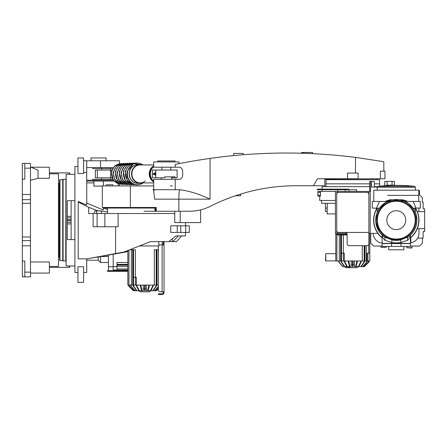<?xml version="1.0" encoding="UTF-8"?>
<svg xmlns="http://www.w3.org/2000/svg" width="447" height="447" viewBox="0 0 447 447"><rect width="100%" height="100%" fill="white"/><g stroke="black" fill="none" stroke-linecap="round" stroke-linejoin="round"><path stroke-width="0.67" d="M49.382 266.462L58.479 266.462L58.479 173.827L49.382 173.827M30.48 180.309L38.04 178.297L49.382 178.297L49.382 167.212L30.921 167.212M30.48 261.992L49.382 261.992L49.382 273.078L30.48 273.078M22.35 194.479L30.48 194.479L30.48 168.156L24.808 168.156L24.808 163.429L22.35 163.429L22.35 276.861L24.808 276.861L22.35 276.861M24.808 168.156L24.808 179.202L22.35 179.202M24.808 163.429L30.48 163.429L30.48 168.156M30.48 167.027L38.04 170.128L38.04 178.297M30.48 272.134L30.48 276.861L24.808 276.861L24.808 272.134L30.48 272.134L30.48 245.811L22.35 245.811M24.808 272.134L24.808 261.087L22.35 261.087M30.48 245.811L30.48 240.631L22.35 240.631M22.35 236.983L30.48 236.983L30.48 240.631M30.48 236.983L30.48 203.301L22.35 203.301M22.35 199.658L30.48 199.658L30.48 203.301M30.48 199.658L30.48 194.479M49.382 267.407L69.235 267.407L69.235 265.987M69.235 174.302L69.235 172.883L49.382 172.883M58.479 256.634L58.836 256.634L58.836 183.656L58.479 183.656M59.591 214.219L59.591 260.221L59.971 260.601L59.971 179.688L59.591 180.068L59.591 214.219M59.971 260.601L62.714 260.601L62.714 179.688L59.971 179.688M62.714 260.601L63.088 260.981L63.088 179.308L62.714 179.688M65.927 213.398L66.117 265.987L66.117 174.302L65.927 213.398M69.235 267.345A0.944 0.944 0 0 0 69.838 266.462L69.838 265.987M69.838 174.302L69.838 173.827A0.944 0.944 0 0 0 69.235 172.944M77.929 266.747L83.6 266.747L83.6 282.342L77.929 282.342L77.929 266.747M77.929 166.547L74.906 166.547L74.906 200.669L67.346 200.669L67.346 216.365L71.123 216.365L71.123 200.669L71.123 217.929L67.346 217.929L67.346 216.365M77.929 272.514L74.906 272.514L74.906 200.669M83.6 272.514L86.724 272.514L86.724 258.869L78.214 258.869L78.214 201.524L86.724 205.022L86.724 172.419L83.6 172.419M83.6 173.542L77.929 173.542L77.929 157.947L83.6 157.947L83.6 173.542M86.724 260.221L98.256 260.221L98.256 257.103L100.525 256.533L100.525 262.49L108.465 262.49M96.792 257.103L98.256 257.103L96.792 257.103M100.525 256.533L108.465 256.533M83.6 160.78L86.724 160.78L86.724 172.419M103.358 207.916L107.515 209.565M86.724 203.078L103.358 209.956L103.358 207.481M98.094 210.883L88.707 207.341L78.214 202.016M107.515 211.906L99.497 210.883M86.724 160.78L119.522 160.78L119.522 163.613M113.13 167.586L86.724 167.586M127.842 251.197L125.948 252.002L86.724 258.869L124.059 252.002L150.527 241.603L176.448 241.603L181.694 235.932M86.724 180.253L113.13 180.253M86.724 181.085L113.789 181.085M93.904 181.085L93.904 182.89L86.724 182.89M102.318 186.114L93.904 186.114L93.904 182.89M174.76 213.526L88.707 213.526L88.707 207.341M103.358 181.085L103.358 185.924M97.111 213.526L97.111 226.763L93.116 226.763L93.116 213.526M106.101 160.78L106.101 157.947L90.976 157.947L90.976 160.78M168.754 241.603L175.989 235.932L178.264 235.932L172.905 241.603M172.33 241.603L172.33 238.977M175.989 235.932L185.499 235.932L185.499 232.434M118.109 213.526L118.109 226.763L104.877 226.763L104.877 213.526M170.748 232.434L170.748 225.813L177.235 225.813L177.235 232.434L170.748 232.434M113.192 254.231L113.192 266.77L108.465 266.77L108.465 255.064M108.465 266.77L108.465 270.619M119.522 185.17A1.889 1.889 0 0 1 119.366 185.924L119.522 184.231L119.388 185.874M97.111 226.763L104.877 226.763M96.72 213.526L96.72 210.883L101.374 210.883L101.374 213.526M94.686 213.526L94.686 210.883L96.72 210.883M107.515 208.078L103.358 207.794M124.059 252.002L144.856 243.827M185.684 232.434L185.684 225.813L189.282 225.813L189.282 232.434L177.235 232.434M185.684 225.813L177.235 225.813M113.192 270.619L113.192 266.77M162.25 244.911L162.25 241.603M158.825 241.603L158.825 245.576M158.573 245.951L139.458 245.951M111.487 207.481L111.487 208.045M154.947 208.045L107.515 208.045L107.515 213.526M380.38 178.744L380.38 171.179L384.951 171.179L384.951 178.744L380.38 178.744M324.79 179.023L383.817 178.744M355.51 173.073L355.51 157.383L382.822 161.551M382.911 161.568L383.817 161.73L383.817 171.179M179.644 189.707L154.606 189.707L153.684 190.897L154.623 199.161L178.878 199.161A9.454 0.821 90 0 1 179.7 189.707C189.092 190.891 199.211 194.043 210.051 199.161L178.878 199.161L178.878 211.258L143.962 211.258M153.684 185.924L102.318 185.924L102.318 207.481L156.215 207.481L156.215 211.258M355.51 157.383C332.618 154.483 309.631 153.03 286.555 153.03C260.931 153.036 235.429 154.824 210.051 158.394L210.051 199.161M204.408 159.221L205.19 159.104M175.33 164.429L175.95 164.306M177.046 164.083L177.995 163.887M178.062 163.876L175.23 164.451C184.974 162.378 196.579 160.356 210.051 158.394M175.23 189.707L175.23 179.308L178.884 179.308C180.968 179.292 182.225 178.029 182.667 175.526L182.667 170.989C182.231 168.491 180.974 167.234 178.884 167.212L153.684 167.212L153.684 161.915L179.018 161.915L179.018 163.68M106.28 185.924L106.28 184.79L106.28 185.924M112.895 185.924L112.895 184.79L106.28 184.79M178.878 211.258L189.271 211.258C196.797 211.23 203.916 209.531 210.638 206.156C237.525 192.651 266.01 185.846 296.093 185.74L313.414 185.74L317.515 178.744L347.515 178.744L347.515 173.073L358.103 173.073L358.103 178.744L347.515 178.744M348.526 156.545L342.201 155.863M340.743 155.718L339.882 155.629M337.384 155.394L336.53 155.316M317.515 178.744L324.79 178.744L324.79 185.74L313.414 185.74M235.401 195.747L240.642 195.758L240.553 194.082M189.271 211.258L191.791 211.191M191.824 211.191L194.015 211.023M194.048 211.018L195.931 210.788M195.965 210.783L197.54 210.531M197.943 210.459L199.764 210.079M199.781 210.073L200.619 209.878L200.619 222.6L174.76 222.6L174.76 211.258M296.825 153.125L301.697 153.243L301.697 152.466L302.027 152.466L302.027 153.248M303.178 153.282L303.178 152.466L312.598 152.466L312.598 153.651L316.94 153.874M317.431 153.902L317.085 153.88M316.917 153.874L321.102 154.12M321.549 154.148L324.578 154.349M180.202 211.258L180.202 222.6M154.947 207.481L154.947 210.883L155.634 210.883L155.634 207.481M175.23 179.308L153.684 179.308L153.684 190.897M172.363 185.924L170.318 185.924M154.947 210.883L155.634 210.883M233.708 155.584L233.708 153.41L243.162 153.41L243.162 154.751M302.854 153.276L302.854 152.466L302.027 152.466M303.178 152.466L302.854 152.466M113.192 266.574L116.969 266.574L116.969 262.49L127.842 262.49M113.192 270.055L116.969 270.055L116.969 266.574M127.842 270.055L116.969 270.055M127.842 264.384L116.969 264.384M116.969 268.96L127.842 268.96M158.372 286.516L155.081 290.31A1.514 1.307 90 0 1 154.159 290.757L150.829 290.757A2.838 2.838 0 0 1 148.639 291.796L147.689 291.796M130.915 285.085L130.915 285.404A1.514 1.307 90 0 0 131.301 286.471L134.625 290.31A1.514 1.307 90 0 0 135.553 290.757L138.877 290.757A2.838 2.838 0 0 0 141.073 291.796L148.639 291.796M131.323 249.147L131.323 249.733L135.402 249.733L135.402 277.33L136.346 277.33L136.346 285.085L154.31 285.085L154.31 249.733L158.372 249.733M158.389 246.548L158.389 245.951M129.837 249.733L131.323 249.733M136.346 285.085L127.842 285.085L127.842 250.516M156.199 249.733L156.199 285.085L154.31 285.085M158.372 285.085L156.199 285.085M133.513 249.733L133.513 277.33L135.402 277.33L135.402 285.085M128.932 250.085L128.932 285.085M129.222 285.085L129.222 285.404A1.514 1.458 90 0 0 129.652 286.471L133.362 290.31A1.514 1.458 90 0 0 134.396 290.757L138.492 290.757M158.372 289.807L158.372 246.8A1.889 1.889 0 0 1 160.261 244.911L162.116 244.911L162.116 291.701L160.261 291.701A1.889 1.889 0 0 1 158.372 289.807L158.372 288.768L156.83 290.31A1.514 1.514 0 0 1 155.763 290.757L151.868 290.757M158.372 288.214L156.349 290.31A1.514 1.458 90 0 1 155.316 290.757L151.22 290.757M158.372 288.371L156.495 290.31A1.514 1.458 90 0 1 155.461 290.757L155.316 290.757M156.148 285.085L156.148 285.404A1.514 1.067 90 0 1 155.835 286.471L153.12 290.31A1.514 1.067 90 0 1 152.366 290.757L149.734 290.757M156.551 285.085L156.551 285.404A1.514 1.067 90 0 1 156.238 286.471L153.522 290.31A1.514 1.067 90 0 1 152.768 290.757L152.366 290.757M148.79 285.085L148.79 285.404A1.514 0.391 90 0 1 148.672 286.471L147.678 290.31A1.514 0.391 90 0 1 147.404 290.757L146.443 290.757L146.443 285.085M149.337 285.085L149.337 285.404A1.514 0.391 90 0 1 149.22 286.471L148.231 290.31A1.514 0.391 90 0 1 147.951 290.757L147.404 290.757M140.375 285.085L140.375 285.404A1.514 0.391 90 0 0 140.487 286.471L141.481 290.31A1.514 0.391 90 0 0 141.76 290.757L143.269 290.757L143.269 285.085M140.922 285.085L140.922 285.404A1.514 0.391 90 0 0 141.034 286.471L142.029 290.31A1.514 0.391 90 0 0 142.308 290.757M133.156 285.085L133.156 285.404A1.514 1.067 90 0 0 133.469 286.471L136.184 290.31A1.514 1.067 90 0 0 136.944 290.757L139.978 290.757M133.558 285.085L133.558 285.404A1.514 1.067 90 0 0 133.871 286.471L136.586 290.31A1.514 1.067 90 0 0 137.346 290.757M129.077 285.085L129.077 285.404A1.514 1.458 90 0 0 129.507 286.471L133.217 290.31A1.514 1.458 90 0 0 134.245 290.757L134.396 290.757M133.513 277.33L133.513 285.085M128.596 285.085L128.596 285.404A1.514 1.514 0 0 0 129.038 286.471L132.882 290.31A1.514 1.514 0 0 0 133.949 290.757L137.844 290.757M130.63 285.085L130.63 285.404A1.514 1.307 90 0 0 131.016 286.471L134.34 290.31A1.514 1.307 90 0 0 135.268 290.757L135.553 290.757M136.48 285.085L136.48 285.404A1.514 0.754 90 0 0 136.704 286.471L138.62 290.31A1.514 0.754 90 0 0 139.157 290.757L141.509 290.757L141.509 290.405M136.972 285.085L136.972 285.404A1.514 0.754 90 0 0 137.195 286.471L139.112 290.31A1.514 0.754 90 0 0 139.648 290.757M144.571 290.31L144.571 290.757L145.141 290.757L145.141 290.31L144.571 290.31L144.571 286.471L145.141 286.471L145.141 290.31M144.571 285.085L144.571 286.471M145.141 285.085L145.141 286.471M152.74 285.085L152.74 285.404A1.514 0.754 90 0 1 152.516 286.471L150.594 290.31A1.514 0.754 90 0 1 150.063 290.757L148.203 290.757L148.203 290.405M153.232 285.085L153.232 285.404A1.514 0.754 90 0 1 153.008 286.471L151.086 290.31A1.514 0.754 90 0 1 150.555 290.757L150.063 290.757M158.372 286.84L155.366 290.31A1.514 1.307 90 0 1 154.438 290.757L154.159 290.757M142.017 291.796L141.073 291.796M112.733 254.08A0.57 0.57 0 0 1 112.242 254.36L112.242 254.175M111.214 254.36L112.242 254.36M74.906 239.62L71.123 239.62L71.123 223.925L67.346 223.925L67.346 239.62L71.123 239.62L71.123 217.929M71.123 219.673L67.346 219.673L67.346 217.929M71.123 220.617L67.346 220.617L67.346 219.673M71.123 222.355L67.346 222.355L67.346 220.617M67.346 223.925L67.346 222.355M112.532 179.308L92.674 179.308L92.674 180.253M92.674 167.586L92.674 168.536L112.532 168.536M111.834 170.044L95.323 170.044L95.323 177.794L97.329 177.794L97.329 170.044M110.543 168.536L110.554 177.794L97.329 177.794M111.834 177.794L110.554 177.794L110.543 179.308M131.787 171.659A9.359 8.616 -90 0 1 140.146 164.563A9.359 8.616 -90 0 1 142.571 164.943A9.359 8.616 -90 0 0 140.146 164.563A9.359 8.616 -90 0 0 131.787 171.659A9.359 8.616 -90 0 0 140.146 183.281A9.359 8.616 -90 0 1 131.787 171.659M153.684 164.943L140.146 164.943A8.979 8.264 90 0 0 132.128 171.749A8.979 8.264 90 0 0 140.146 182.901A8.979 8.264 90 0 0 145.219 181.013M142.571 182.901A9.359 8.616 -90 0 1 140.146 183.281A9.359 8.616 -90 0 0 142.571 182.901M132.128 171.749A8.979 8.264 90 0 0 140.146 182.901L153.684 182.901M153.684 181.895A8.979 8.264 -90 0 1 149.22 173.922A8.979 8.264 -90 0 1 153.684 165.949M153.684 181.577A8.979 8.264 -90 0 1 149.739 173.922A8.979 8.264 -90 0 1 153.684 166.267M153.684 181.147A8.979 8.264 -90 0 1 150.326 173.922A8.979 8.264 -90 0 1 153.684 166.697M171.642 177.794L177.124 177.794L177.124 170.044L155.774 170.044L155.774 177.794L164.708 177.794L164.708 176.85L175.151 176.85L175.151 177.794M155.774 170.044L152.338 170.044L152.338 177.794L155.774 177.794M172.905 177.794L172.905 176.85M154.813 174.732L155.031 175.107L155.204 174.296L154.936 172.738L155.355 173.056M154.757 174.118C154.83 172.788 154.947 172.654 155.115 173.727C155.048 175.056 154.925 175.185 154.757 174.118M154.047 173.565L154.086 174.263L153.617 174.425L153.606 173.425M153.282 174.062L153.282 173.782M155.137 172.738L155.433 174.017L155.031 175.107M154.936 172.738L154.763 173.548M101.659 168.536L101.659 170.044M161.909 167.212L161.909 170.044M170.793 167.212L170.793 170.044M175.045 161.915L175.045 160.97L157.657 160.97L157.657 161.915M162.116 244.911L164.043 244.911L164.043 243.017L163.289 243.017L163.289 241.603L163.289 244.911M163.289 291.701L163.289 293.78L158.372 293.78L158.372 294.534L162.116 294.534A1.928 1.928 0 0 0 163.775 293.59L163.898 293.349M127.842 270.619L107.515 270.619L107.515 271.379L127.842 271.379M163.775 293.59L164.043 291.975L163.775 293.59L163.289 293.59M160.261 291.701L164.043 291.975L164.043 244.911M164.043 243.017L164.043 241.603M327.316 203.318L327.098 213.906L335.418 213.906M327.165 210.783L327.204 210.386M335.418 203.318L321.616 203.318L321.616 200.485M327.098 211.353L325.399 211.353L325.399 203.318M374.362 181.387L374.362 187.058L374.362 181.387L370.58 181.387L370.58 191.411L317.834 191.411L320.393 191.411L320.393 196.132L317.834 196.132L317.834 192.355L320.605 192.355M345.246 191.411L345.246 189.707M337.686 191.411L337.686 189.707M356.594 191.411L356.594 189.707L349.029 189.707L349.029 191.411M317.834 191.411L317.834 192.355M317.834 196.132L319.728 196.132L319.728 200.485L335.418 200.485M346.883 233.379L335.418 233.379L335.418 191.411M368.881 233.379L370.205 233.379L370.205 191.411M371.524 181.387L371.524 187.058L377.218 187.058M377.866 233.379L370.205 233.379M370.58 181.387L369.635 181.387L369.635 191.411M394.399 185.371L394.399 181.387L384.738 181.387L384.738 185.74M336.742 192.355L336.742 232.434L368.881 232.434L368.881 192.355L336.742 192.355M394.399 185.17L386.839 185.17L386.839 185.611M347.14 234.926L337.686 234.926L337.686 234.323L347.14 234.323L336.742 234.323L336.742 233.379M373.144 233.379A10.398 10.398 0 0 0 380.431 242.833L382.112 242.833M410.469 242.782A9.454 9.454 0 0 0 418.979 233.379L418.979 228.652M382.112 246.046L373.608 246.046L370.77 243.207L370.77 233.379M417.325 228.652L424.65 228.652L424.65 211.638L417.325 211.638M418.979 211.638L418.979 208.045M403.853 246.42L403.853 249.823L388.728 249.823L388.728 246.42M417.71 238.106L423.136 238.106L423.136 231.49L424.65 231.49L424.65 228.652M424.65 211.638L424.65 208.799L423.136 208.799L423.136 202.184L422.381 202.184L422.381 197.647L419.543 194.814L419.543 190.651L418.789 190.651M422.381 238.106L422.381 243.207L419.543 246.046L410.469 246.046M382.112 237.854A22.685 22.685 0 0 1 377.1 208.045M415.481 208.045A22.685 22.685 0 0 1 410.469 237.854M406.781 246.42L406.781 247.739L412.073 247.739L412.073 246.046M412.073 247.739L411.296 248.024L406.781 247.739M379.609 183.846L379.609 179.688L326.014 179.688L326.014 183.846M379.654 186.148L379.654 183.846L374.362 183.846M369.635 183.846L325.964 183.846L325.964 186.684M377.385 186.684L374.362 186.684M369.635 186.684L322.091 186.684L322.091 189.142M325.779 260.892L325.494 260.612L325.779 253.689L325.779 260.892L335.798 260.892M325.779 253.689L335.798 253.689M346.196 266.652L346.196 267.692L352.812 267.692L350.308 267.692L347.554 266.652M352.812 267.692L356.594 267.692L358.785 266.652L362.4 266.652A1.514 1.307 90 0 0 363.322 266.205L363.042 266.205A1.514 1.307 90 0 1 362.115 266.652M369.825 233.379L369.825 260.981L362.266 260.981L362.266 245.666M343.357 234.926L343.357 253.225L344.302 253.225L344.302 260.981L362.266 260.981M344.302 260.981L335.798 260.981L335.798 233.379M366.987 260.981L366.987 253.225L369.825 253.225M368.736 253.225L368.736 244.503M364.154 245.666L364.154 260.981M341.469 234.926L341.469 253.225L343.357 253.225L343.357 260.981M336.887 234.926L336.887 260.981M344.436 260.981L344.436 261.299A1.514 0.754 90 0 0 344.659 262.367L346.576 266.205A1.514 0.754 90 0 0 347.112 266.652L349.465 266.652L349.465 266.3M344.928 260.981L344.928 261.299A1.514 0.754 90 0 0 345.151 262.367L347.068 266.205A1.514 0.754 90 0 0 347.604 266.652M338.591 260.981L338.591 261.299A1.514 1.307 90 0 0 338.971 262.367L342.296 266.205A1.514 1.307 90 0 0 343.223 266.652L345.246 266.652L345.246 267.367L346.196 267.367M338.871 260.981L338.871 261.299A1.514 1.307 90 0 0 339.256 262.367L342.581 266.205A1.514 1.307 90 0 0 343.508 266.652L346.732 266.652M369.071 260.981L369.071 261.299A1.514 1.514 0 0 1 368.624 262.367L364.786 266.205A1.514 1.514 0 0 1 363.718 266.652L359.824 266.652M368.44 260.981L368.44 261.299A1.514 1.458 90 0 1 368.015 262.367L364.305 266.205A1.514 1.458 90 0 1 363.271 266.652L359.176 266.652M368.591 260.981L368.591 261.299A1.514 1.458 90 0 1 368.16 262.367L364.45 266.205A1.514 1.458 90 0 1 363.417 266.652L363.271 266.652M364.104 260.981L364.104 261.299A1.514 1.067 90 0 1 363.791 262.367L361.075 266.205A1.514 1.067 90 0 1 360.321 266.652L357.689 266.652M364.506 260.981L364.506 261.299A1.514 1.067 90 0 1 364.193 262.367L361.478 266.205A1.514 1.067 90 0 1 360.723 266.652L360.321 266.652M356.745 260.981L356.745 261.299A1.514 0.391 90 0 1 356.628 262.367L355.639 266.205A1.514 0.391 90 0 1 355.359 266.652L354.398 266.652L354.398 260.981M357.293 260.981L357.293 261.299A1.514 0.391 90 0 1 357.175 262.367L356.186 266.205A1.514 0.391 90 0 1 355.907 266.652L355.359 266.652M341.469 253.225L341.469 260.981M352.527 266.205L352.527 266.652L353.096 266.652L353.096 266.205L352.527 266.205L352.527 262.367L353.096 262.367L353.096 266.205M352.527 260.981L352.527 262.367M353.096 260.981L353.096 262.367M360.695 260.981L360.695 261.299A1.514 0.754 90 0 1 360.472 262.367L358.55 266.205A1.514 0.754 90 0 1 358.019 266.652L356.158 266.652L356.158 266.3M361.187 260.981L361.187 261.299A1.514 0.754 90 0 1 360.964 262.367L359.042 266.205A1.514 0.754 90 0 1 358.511 266.652L358.019 266.652M366.747 260.981L366.747 261.299A1.514 1.307 90 0 1 366.367 262.367L363.042 266.205M367.032 260.981L367.032 261.299A1.514 1.307 90 0 1 366.652 262.367L363.322 266.205M341.111 260.981L341.111 261.299A1.514 1.067 90 0 0 341.43 262.367L344.145 266.205A1.514 1.067 90 0 0 344.9 266.652L347.934 266.652M341.514 260.981L341.514 261.299A1.514 1.067 90 0 0 341.826 262.367L344.542 266.205A1.514 1.067 90 0 0 345.302 266.652M348.33 260.981L348.33 261.299A1.514 0.391 90 0 0 348.442 262.367L349.437 266.205A1.514 0.391 90 0 0 349.716 266.652L351.225 266.652L351.225 260.981M348.878 260.981L348.878 261.299A1.514 0.391 90 0 0 348.99 262.367L349.984 266.205A1.514 0.391 90 0 0 350.264 266.652M343.223 266.652L343.508 266.652M380.911 246.046L380.911 247.342L386.208 247.342L386.208 246.42M386.208 247.342L380.911 247.342M336.742 234.926L336.742 234.323L336.742 234.926L337.686 234.926M415.386 208.246A22.495 22.495 0 0 1 410.469 237.608M382.112 237.608A22.495 22.495 0 0 1 377.201 208.246M347.705 189.707L348.649 189.707L348.649 189.142L347.705 189.142L347.705 189.707L338.256 189.707L338.256 189.142L347.705 189.142M336.792 189.707L336.792 189.142L317.269 189.142L317.269 189.707L338.256 189.707M338.256 189.142L337.306 189.142L337.306 189.707M336.792 189.142L337.306 189.142M368.881 194.244L368.881 243.777A1.889 1.889 0 0 1 366.987 245.666L349.029 245.666A1.889 1.889 0 0 1 347.14 243.777L347.14 234.323A1.889 1.889 0 0 0 345.246 232.434L338.63 232.434A1.889 1.889 0 0 1 336.742 230.54L336.742 194.244A1.889 1.889 0 0 1 338.63 192.355L366.987 192.355A1.889 1.889 0 0 1 368.881 194.244M382.112 236.787L382.112 243.397L401.02 243.397L401.02 242.397A22.747 22.747 0 0 1 391.566 242.397L384.828 240.274L382.112 236.787L382.112 243.397L410.469 243.397L410.469 242.453L410.849 242.453L410.849 238.201L410.469 238.201L410.469 236.307L409.804 236.307L411.084 234.496L408.295 236.893A4.157 2.648 -125.6 0 0 407.759 240.274L401.02 242.397L400.495 239.938L408.295 236.893A20.607 20.607 0 0 0 396.293 199.535A20.607 20.607 0 0 0 375.687 220.142L375.804 222.338M413.486 231.501C415.738 228.043 416.872 224.254 416.9 220.142L416.006 214.147M407.396 202.782L404.937 200.429L407.731 201.429L413.168 201.429L416.034 208.045L413.123 208.252L409.173 204.061M384.917 202.96L379.475 208.241L376.547 208.045L379.414 201.429L384.85 201.429L390.08 199.775L402.501 199.775L404.798 200.429L404.798 201.373L404.094 201.072M403.323 200.776L387.784 201.373L387.784 200.429M387.65 200.429L384.99 202.916M379.509 208.19L379.252 208.559M376.575 214.147L375.687 220.142A20.607 20.607 0 0 0 384.286 236.893L392.086 239.938A20.232 20.232 0 0 0 400.495 239.938M375.86 222.824L379.095 231.501A20.607 20.607 0 0 0 381.503 234.496L384.286 236.893A4.157 2.648 125.6 0 1 384.828 240.274M402.501 199.775L404.217 201.122M379.414 201.429L372.284 201.429L372.284 208.045L379.347 208.425M382.112 243.397L401.02 243.587L382.112 243.587L382.112 246.42L410.469 246.42L410.469 243.587L401.02 243.587L410.469 243.397L410.469 236.307L409.91 236.307M391.566 246.42L391.566 242.397L392.086 239.938M385.275 202.374L385.806 202.374M385.862 202.374L385.202 202.776M389.203 200.792L388.37 201.122L390.147 199.954M407.312 202.374L406.776 202.374M406.725 202.374L407.58 202.904M410.469 236.787L407.759 240.274M382.481 235.848L382.112 236.307L382.777 236.307L381.503 234.496A20.607 20.607 0 0 1 379.095 231.501M415.386 212.398L415.386 208.045L420.303 208.045L420.303 201.429L413.168 201.429M409.804 236.307L411.084 234.496M381.503 234.496L382.777 236.307M410.195 234.049A19.662 19.662 0 0 1 382.392 234.049A19.662 19.662 0 0 1 382.392 206.24A19.662 19.662 0 0 1 410.195 206.24A19.662 19.662 0 0 1 410.195 234.049M396.293 210.693A9.454 9.454 0 0 0 386.839 220.142A9.454 9.454 0 0 0 396.293 229.596A9.454 9.454 0 0 0 405.747 220.142A9.454 9.454 0 0 0 396.293 210.693M396.293 201.239A18.903 18.903 0 0 1 415.196 220.142A18.903 18.903 0 0 1 396.293 239.05A18.903 18.903 0 0 1 377.385 220.142A18.903 18.903 0 0 1 396.293 201.239M401.02 246.42L401.02 243.587L410.469 243.397M387.504 195.378L418.789 195.378L387.504 195.378M413.24 208.425L415.386 208.425L415.386 208.045M418.789 201.429L418.789 190.182L373.793 190.182L373.793 201.429M381.252 186.31L380.866 186.31M380.481 186.31L380.129 186.31M413.089 186.31L414.537 186.31A176.196 176.196 0 0 0 378.045 186.31L413.089 186.31M63.088 260.981L65.737 260.981L65.927 179.118M100.508 160.78L100.508 167.586M115.583 253.561L115.583 226.763M118.12 183.918L118.12 185.924M107.14 207.481L107.14 208.051M180.772 225.813L180.772 232.434M130.373 207.481L130.373 185.924M175.23 167.212L175.23 164.451M116.969 265.188L127.842 265.188M127.842 264.948L116.969 264.948M116.969 266.541L127.842 266.541M143.269 288.958L144.571 288.958M145.141 288.958L146.443 288.958M156.551 285.404L156.148 285.404M149.337 285.404L148.79 285.404M140.922 285.404L140.375 285.404M133.558 285.404L133.156 285.404M132.703 249.733L132.703 285.085M132.943 285.085L132.943 249.733M156.763 249.733L156.763 285.085L156.763 249.733M157.003 285.085L157.003 249.733M158.355 249.733L158.355 285.085M131.357 249.733L131.357 285.085M130.915 285.404L130.63 285.404M136.972 285.404L136.48 285.404M145.141 285.404L144.571 285.404M153.232 285.404L152.74 285.404M153.522 290.31L153.12 290.31M155.835 286.471L156.238 286.471M148.231 290.31L147.678 290.31M148.672 286.471L149.22 286.471M142.029 290.31L141.481 290.31M140.487 286.471L141.034 286.471M136.586 290.31L136.184 290.31M133.469 286.471L133.871 286.471M134.625 290.31L134.34 290.31M131.016 286.471L131.301 286.471M139.112 290.31L138.62 290.31M136.704 286.471L137.195 286.471M151.086 290.31L150.594 290.31M152.516 286.471L153.008 286.471M155.366 290.31L155.081 290.31M129.574 171.659A9.359 8.616 90 0 1 137.933 164.563A9.359 8.616 90 0 0 129.574 171.659A9.359 8.616 90 0 0 137.933 183.281L140.146 183.281M135.743 183.091A9.454 8.7 -90 0 1 129.406 171.637A9.454 8.7 -90 0 1 139.073 164.563A9.454 8.7 -90 0 0 129.406 171.637A9.454 8.7 -90 0 0 139.073 183.281A9.454 8.7 -90 0 1 135.743 183.091M142.951 164.943A10.84 9.979 90 0 0 139.777 163.401A10.84 9.979 90 0 0 127.68 171.302A10.84 9.979 90 0 0 134.949 184.438A10.84 9.979 90 0 0 142.951 182.901A10.84 9.979 90 0 1 131.641 182.806A10.84 9.979 90 0 1 127.68 171.302A10.84 9.979 90 0 1 142.951 164.943M132.921 184.32A10.717 9.868 90 0 0 134.53 184.605A10.717 9.868 90 0 1 125.736 171.33A10.717 9.868 90 0 0 132.921 184.32M134.53 163.233A10.717 9.868 90 0 0 125.736 171.33A10.717 9.868 90 0 1 134.53 163.233M132.642 163.284A10.655 9.812 90 0 0 123.741 171.341A10.655 9.812 90 0 0 132.642 184.555A10.655 9.812 90 0 1 123.741 171.341A10.655 9.812 90 0 1 132.647 163.284M130.636 163.334A10.605 9.761 90 0 0 121.746 171.357A10.605 9.761 90 0 0 128.853 184.209A10.605 9.761 90 0 0 130.636 184.505A10.605 9.761 90 0 1 128.853 184.209A10.605 9.761 90 0 1 121.746 171.357A10.605 9.761 90 0 1 130.636 163.334M128.507 163.412A10.538 9.7 90 0 0 119.762 171.374A10.538 9.7 90 0 0 126.825 184.147A10.538 9.7 90 0 0 128.507 184.432A10.538 9.7 90 0 1 119.762 171.374A10.538 9.7 90 0 1 128.507 163.412M124.802 184.052A10.437 9.61 90 0 0 126.333 184.326A10.437 9.61 90 0 1 124.802 184.052A10.437 9.61 90 0 1 117.55 173.078A10.437 9.61 90 0 1 126.333 163.518A10.437 9.61 90 0 0 117.55 173.078A10.437 9.61 90 0 0 124.802 184.052M124.378 163.596A10.354 9.532 90 0 0 115.829 171.419A10.354 9.532 90 0 0 124.378 184.248A10.354 9.532 90 0 1 115.829 171.419A10.354 9.532 90 0 1 124.378 163.596M122.299 163.691A10.259 9.443 90 0 0 113.862 171.441A10.259 9.443 90 0 0 122.299 184.153A10.259 9.443 90 0 1 120.74 183.879A10.259 9.443 90 0 1 113.862 171.441A10.259 9.443 90 0 1 122.299 163.691M120.232 163.798A10.158 9.348 90 0 0 111.895 171.464A10.158 9.348 90 0 0 118.701 183.778A10.158 9.348 90 0 0 120.232 184.047A10.158 9.348 90 0 1 111.895 171.464A10.158 9.348 90 0 1 120.232 163.798M154.824 173.078L155.126 173.71L154.824 174.766M154.07 174.291L154.88 174.805L155.07 173.738L154.885 173.039L154.07 173.553M153.321 173.565L153.315 174.235M109.409 271.379L109.409 270.619M160.261 294.534L160.261 293.78M387.08 185.17L387.08 181.387M320.605 195.188L317.834 195.188M392.019 181.387L392.019 185.17M327.316 208.045L325.399 208.045M353.096 264.853L354.398 264.853M367.937 260.981L367.937 253.225M344.928 261.299L344.436 261.299M338.871 261.299L338.591 261.299M364.506 261.299L364.104 261.299M357.293 261.299L356.745 261.299M364.718 245.666L364.718 260.981L364.718 245.666M364.964 260.981L364.964 245.666M366.311 245.666L366.311 260.981M339.312 234.926L339.312 260.981M340.659 234.926L340.659 260.981M340.899 260.981L340.899 234.926M351.225 264.853L352.527 264.853M353.096 261.299L352.527 261.299M361.187 261.299L360.695 261.299M367.032 261.299L366.747 261.299M341.514 261.299L341.111 261.299M348.878 261.299L348.33 261.299M347.068 266.205L346.576 266.205M344.659 262.367L345.151 262.367M342.581 266.205L342.296 266.205M338.971 262.367L339.256 262.367M361.478 266.205L361.075 266.205M363.791 262.367L364.193 262.367M356.186 266.205L355.639 266.205M356.628 262.367L357.175 262.367M359.042 266.205L358.55 266.205M360.472 262.367L360.964 262.367M366.367 262.367L366.652 262.367M344.542 266.205L344.145 266.205M341.43 262.367L341.826 262.367M349.984 266.205L349.437 266.205M348.442 262.367L348.99 262.367M375.687 220.142A20.607 20.607 0 0 0 384.286 236.893M377.201 190.182L377.201 187.248L415.386 187.248L414.537 186.31M58.836 256.634L59.591 257.07M74.906 265.987L66.117 265.987M58.836 183.656L59.591 183.22M65.737 179.308L63.088 179.308M74.906 174.302L66.117 174.302M185.499 222.6L185.499 225.813M98.256 260.221L100.525 262.49M154.606 189.707L152.98 189.707M115.354 171.369L117.337 180.711L125.523 184.499L117.337 180.711L115.354 171.369L119.081 165.368L125.523 163.345M137.933 164.563L140.146 164.563M143.146 182.901L141.347 184.019L137.106 184.98L134.24 184.522L130.954 182.711L129.032 180.633L127.462 177.431L126.937 174.028L127.239 171.257L133.625 163.546L143.146 164.943M135.698 184.868L127.289 180.912L125.261 171.279L129.082 165.099L135.698 162.976M133.815 184.795L125.339 180.946L123.266 171.296L127.132 165.094L133.815 163.049M131.809 184.74L128.574 184.449L122.618 179.878L121.103 172.173L124.808 165.39L131.809 163.099M129.686 184.678L121.321 180.856L119.282 171.324L123.098 165.2L129.686 163.161M127.501 184.589L124.517 184.287L118.684 179.834L117.148 172.313L120.69 165.625L127.501 163.25M123.422 184.404L120.461 184.114L114.717 179.722L113.214 172.324L116.717 165.748L123.422 163.434M121.333 184.304L113.354 180.554L111.426 171.419L115.052 165.552L121.333 163.541M154.763 174.492L154.813 174.788M153.338 173.704A0.318 0.318 0 0 0 153.338 174.14M154.086 173.581L153.355 173.542M101.659 179.308L101.659 177.794M161.06 179.308L161.06 177.794M171.642 179.308L171.642 176.85M328.897 179.023L328.897 179.688M322.091 189.707L322.091 191.411M376.726 179.023L376.726 179.688M377.201 212.398L377.201 208.045M377.201 187.248L378.045 186.31M415.386 190.182L415.386 187.248"/></g></svg>
